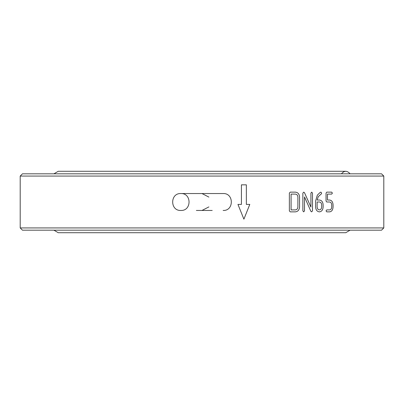 <?xml version="1.0" encoding="UTF-8"?>
<svg xmlns="http://www.w3.org/2000/svg" width="404" height="404" viewBox="0 0 404 404"><rect width="100%" height="100%" fill="white"/><g stroke="black" fill="none" stroke-linecap="round" stroke-linejoin="round"><path stroke-width="0.61" d="M202 193.546L208.883 197.086M208.883 206.914L202 210.454M212.206 210.454L196.364 210.454M317.135 206.934C317.261 208.742 318.019 209.732 319.407 209.893C320.781 209.727 321.528 208.742 321.65 206.934L321.65 204.959C321.528 203.151 320.781 202.167 319.407 202L317.135 202L317.115 206.934C317.241 208.742 318.004 209.732 319.387 209.893L319.407 209.893M291.092 194.107L295.359 194.107C296.9 194.279 297.743 195.263 297.884 197.066L297.884 206.934C297.743 208.737 296.9 209.721 295.359 209.893L291.092 209.893L291.092 194.107L291.077 209.893M317.115 206.934L317.135 202M350.061 230.184L345.748 232.724L58.252 232.724L53.939 230.184M341.436 173.816C344.314 170.478 347.188 170.478 350.061 173.816M243.895 219.165L249.793 204.404L246.364 204.404L246.359 184.84L241.425 184.84L241.425 204.404L237.951 204.404L243.9 219.165L249.803 204.404M329.583 200.025C331.709 200.313 332.866 201.96 333.048 204.959L333.048 206.934C332.866 209.939 331.709 211.585 329.583 211.863M331.694 194.107L332.376 193.122L331.694 192.137L332.356 193.122L331.674 194.107L327.457 194.107L327.457 200.025L329.603 200.025C331.729 200.313 332.886 201.96 333.068 204.959L333.048 204.959M323.109 204.959L323.129 204.959C322.932 201.924 321.68 200.278 319.372 200.025C321.66 200.278 322.912 201.924 323.109 204.959L323.109 206.934C322.917 209.944 321.675 211.585 319.387 211.863M320.887 192.137L321.635 193.122L321.256 193.971L318.291 196.607L317.115 200.025L319.372 200.025M312.489 193.122L312.489 210.878L311.656 211.863L310.918 211.373L304.5 196.92L304.485 210.878L303.682 211.863L302.864 210.878L302.864 193.122L303.717 192.137L304.485 192.718L310.903 207.07L310.918 193.122L311.706 192.137L312.489 193.122L312.474 210.878L311.641 211.863M304.5 196.92L304.5 210.878L303.667 211.863M311.691 192.137L312.474 193.122M299.541 206.934C299.314 209.939 297.915 211.58 295.344 211.863L290.234 211.863L289.365 210.878L289.365 193.122L290.234 192.137L295.359 192.137C297.93 192.4 299.329 194.041 299.541 197.066L299.556 206.934C299.329 209.939 297.93 211.58 295.359 211.863M381.543 230.184L22.457 230.184L20.2 227.932L383.8 227.932L381.543 230.184M20.2 176.068L383.8 176.068L381.543 173.816L22.457 173.816L20.2 176.068L20.2 227.932M246.359 204.404L246.364 184.84M333.068 204.959L333.068 206.934C332.886 209.939 331.729 211.585 329.603 211.863L326.765 211.863L326.043 210.878L326.765 209.893L329.603 209.893C330.886 209.732 331.583 208.742 331.694 206.934L331.694 204.959C331.578 203.156 330.881 202.172 329.603 202L326.765 202L326.043 201.015L326.043 193.122L326.765 192.137L331.694 192.137M327.477 194.107L327.477 200.025M323.129 204.959L323.129 206.934C322.932 209.944 321.695 211.585 319.407 211.863C317.1 211.605 315.832 209.969 315.6 206.964L315.6 201.015L317.332 195.137L320.226 192.36L320.907 192.137L321.635 193.122M321.65 193.122L321.276 193.971L318.291 196.607L317.135 200.025M303.717 192.137L304.5 192.718L310.918 207.07M295.359 192.137C297.945 192.4 299.344 194.041 299.556 197.066L299.541 197.066M299.556 197.066L299.556 206.934M383.8 176.068L383.8 227.932M223.139 210.454C234.047 210.979 234.047 193.021 223.139 193.546L180.861 193.546C191.769 193.021 191.769 210.979 180.861 210.454C169.953 210.979 169.953 193.021 180.861 193.546M53.939 173.816L58.252 171.276L345.748 171.276L58.252 171.276"/></g></svg>
